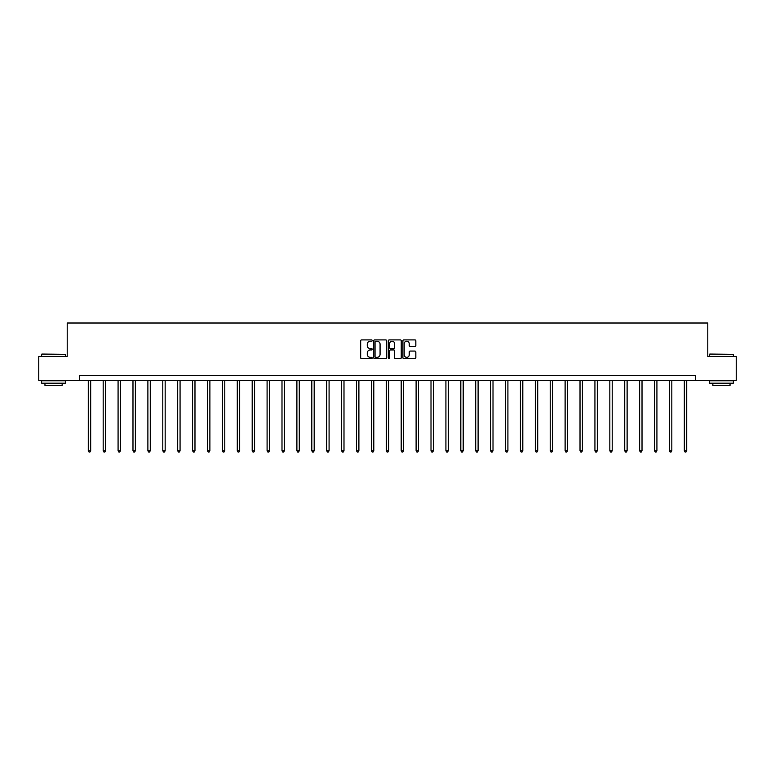 <?xml version="1.0" encoding="UTF-8"?>
<svg xmlns="http://www.w3.org/2000/svg" width="775" height="775" viewBox="0 0 775 775"><rect width="100%" height="100%" fill="white"/><g stroke="black" fill="none" stroke-linecap="round" stroke-linejoin="round"><path stroke-width="1.16" d="M372.213 340.564A0.659 0.659 0 0 0 371.564 339.905L361.596 339.905A0.94 0.94 0 0 0 360.666 340.845L360.666 357.721A0.94 0.94 0 0 0 361.596 358.66L371.564 358.66A0.659 0.659 0 0 0 372.213 358.002A0.659 0.659 0 0 0 371.564 357.343L370.276 357.343A3.003 3.003 0 0 1 367.272 354.349L367.272 352.935A3.003 3.003 0 0 1 370.276 349.942L371.564 349.942A0.659 0.659 0 0 0 372.213 349.283A0.659 0.659 0 0 0 371.564 348.624L370.276 348.624A3.003 3.003 0 0 1 367.272 345.621L367.272 344.216A3.003 3.003 0 0 1 370.276 341.223L371.564 341.223A0.659 0.659 0 0 0 372.213 340.564M414.906 346.512A0.94 0.94 0 0 0 415.836 345.582L415.836 340.845A0.94 0.94 0 0 0 414.906 339.905L403.833 339.905A0.94 0.94 0 0 0 402.903 340.845L402.903 357.721A0.94 0.94 0 0 0 403.833 358.66L414.906 358.66A0.94 0.94 0 0 0 415.836 357.721L415.836 352.005A0.94 0.94 0 0 0 414.906 351.065L410.169 351.065A0.94 0.94 0 0 0 409.229 352.005L409.229 354.834A2.509 2.509 0 0 1 406.72 357.343A2.509 2.509 0 0 1 404.211 354.834L404.211 343.722A2.509 2.509 0 0 1 406.72 341.223A2.509 2.509 0 0 1 409.229 343.722L409.229 345.582A0.94 0.94 0 0 0 410.169 346.512L414.906 346.512M79.35 380.322L38.75 380.322L38.75 356.442L67.212 356.442L67.212 323.01L707.788 323.01L707.788 356.442L736.25 356.442L736.25 380.322L695.65 380.322L695.65 375.546L79.35 375.546L79.35 380.322L695.65 380.322M386.677 340.845A0.94 0.94 0 0 0 385.747 339.905L374.674 339.905A0.94 0.94 0 0 0 373.744 340.845L373.744 357.721A0.94 0.94 0 0 0 374.674 358.66L385.747 358.66A0.94 0.94 0 0 0 386.677 357.721L386.677 340.845M389.253 339.905L400.326 339.905A0.94 0.94 0 0 1 401.256 340.845L401.256 357.721A0.94 0.94 0 0 1 400.326 358.66L395.589 358.66A0.94 0.94 0 0 1 394.649 357.721L394.649 350.872A0.94 0.94 0 0 0 393.71 349.942L390.571 349.942A0.94 0.94 0 0 0 389.631 350.872L389.631 358.002A0.659 0.659 0 0 1 388.972 358.66A0.659 0.659 0 0 1 388.323 358.002L388.323 340.845A0.94 0.94 0 0 1 389.253 339.905M375.71 341.223A0.659 0.659 0 0 0 375.052 341.872L375.052 356.684A0.659 0.659 0 0 0 375.71 357.343L377.067 357.343A3.003 3.003 0 0 0 380.07 354.349L380.07 344.216A3.003 3.003 0 0 0 377.067 341.223L375.71 341.223M394.649 343.771A2.509 2.509 0 0 0 392.14 341.262A2.509 2.509 0 0 0 389.631 343.771L389.631 347.684A0.94 0.94 0 0 0 390.571 348.624L393.71 348.624A0.94 0.94 0 0 0 394.649 347.684L394.649 343.771M88.282 380.322L88.282 450.75L90.665 450.75L90.665 380.322M90.665 450.75L89.948 451.99L88.999 451.99L88.282 450.75M41.898 354.059L65.497 354.34L41.898 354.059M53.553 383.189L41.617 383.189L41.617 380.806L65.497 380.806L65.497 383.189L53.553 383.189M62.155 383.189L62.155 385.388L44.96 385.388L44.96 383.189M709.793 354.059L733.382 354.34L709.793 354.059M721.447 383.189L709.503 383.189L709.503 380.806L733.382 380.806L733.382 383.189L721.447 383.189M730.04 383.189L730.04 385.388L712.845 385.388L712.845 383.189M103.182 380.322L103.182 450.75L105.565 450.75L105.565 380.322M105.565 450.75L104.848 451.99L103.898 451.99L103.182 450.75M118.081 380.322L118.081 450.75L120.464 450.75L120.464 380.322M120.464 450.75L119.757 451.99L118.798 451.99L118.081 450.75M132.98 380.322L132.98 450.75L135.373 450.75L135.373 380.322M135.373 450.75L134.656 451.99L133.697 451.99L132.98 450.75M147.88 380.322L147.88 450.75L150.273 450.75L150.273 380.322M150.273 450.75L149.556 451.99L148.597 451.99L147.88 450.75M162.789 380.322L162.789 450.75L165.172 450.75L165.172 380.322M165.172 450.75L164.455 451.99L163.506 451.99L162.789 450.75M177.688 380.322L177.688 450.75L180.071 450.75L180.071 380.322M180.071 450.75L179.354 451.99L178.405 451.99L177.688 450.75M192.588 380.322L192.588 450.75L194.98 450.75L194.98 380.322M194.98 450.75L194.263 451.99L193.304 451.99L192.588 450.75M207.487 380.322L207.487 450.75L209.88 450.75L209.88 380.322M209.88 450.75L209.163 451.99L208.204 451.99L207.487 450.75M222.386 380.322L222.386 450.75L224.779 450.75L224.779 380.322M224.779 450.75L224.062 451.99L223.103 451.99L222.386 450.75M237.295 380.322L237.295 450.75L239.678 450.75L239.678 380.322M239.678 450.75L238.962 451.99L238.012 451.99L237.295 450.75M252.195 380.322L252.195 450.75L254.578 450.75L254.578 380.322M254.578 450.75L253.861 451.99L252.912 451.99L252.195 450.75M267.094 380.322L267.094 450.75L269.487 450.75L269.487 380.322M269.487 450.75L268.77 451.99L267.811 451.99L267.094 450.75M281.993 380.322L281.993 450.75L284.386 450.75L284.386 380.322M284.386 450.75L283.669 451.99L282.71 451.99L281.993 450.75M296.893 380.322L296.893 450.75L299.286 450.75L299.286 380.322M299.286 450.75L298.569 451.99L297.61 451.99L296.893 450.75M311.802 380.322L311.802 450.75L314.185 450.75L314.185 380.322M314.185 450.75L313.468 451.99L312.519 451.99L311.802 450.75M326.701 380.322L326.701 450.75L329.084 450.75L329.084 380.322M329.084 450.75L328.368 451.99L327.418 451.99L326.701 450.75M341.601 380.322L341.601 450.75L343.993 450.75L343.993 380.322M343.993 450.75L343.277 451.99L342.317 451.99L341.601 450.75M356.5 380.322L356.5 450.75L358.893 450.75L358.893 380.322M358.893 450.75L358.176 451.99L357.217 451.99L356.5 450.75M371.409 380.322L371.409 450.75L373.792 450.75L373.792 380.322M373.792 450.75L373.075 451.99L372.116 451.99L371.409 450.75M386.308 380.322L386.308 450.75L388.692 450.75L388.692 380.322M388.692 450.75L387.975 451.99L387.025 451.99L386.308 450.75M401.208 380.322L401.208 450.75L403.591 450.75L403.591 380.322M403.591 450.75L402.884 451.99L401.925 451.99L401.208 450.75M416.107 380.322L416.107 450.75L418.5 450.75L418.5 380.322M418.5 450.75L417.783 451.99L416.824 451.99L416.107 450.75M431.007 380.322L431.007 450.75L433.399 450.75L433.399 380.322M433.399 450.75L432.683 451.99L431.723 451.99L431.007 450.75M445.916 380.322L445.916 450.75L448.299 450.75L448.299 380.322M448.299 450.75L447.582 451.99L446.632 451.99L445.916 450.75M460.815 380.322L460.815 450.75L463.198 450.75L463.198 380.322M463.198 450.75L462.481 451.99L461.532 451.99L460.815 450.75M475.714 380.322L475.714 450.75L478.107 450.75L478.107 380.322M478.107 450.75L477.39 451.99L476.431 451.99L475.714 450.75M490.614 380.322L490.614 450.75L493.007 450.75L493.007 380.322M493.007 450.75L492.29 451.99L491.331 451.99L490.614 450.75M505.513 380.322L505.513 450.75L507.906 450.75L507.906 380.322M507.906 450.75L507.189 451.99L506.23 451.99L505.513 450.75M520.422 380.322L520.422 450.75L522.805 450.75L522.805 380.322M522.805 450.75L522.088 451.99L521.139 451.99L520.422 450.75M535.322 380.322L535.322 450.75L537.705 450.75L537.705 380.322M537.705 450.75L536.988 451.99L536.038 451.99L535.322 450.75M550.221 380.322L550.221 450.75L552.614 450.75L552.614 380.322M552.614 450.75L551.897 451.99L550.938 451.99L550.221 450.75M565.12 380.322L565.12 450.75L567.513 450.75L567.513 380.322M567.513 450.75L566.796 451.99L565.837 451.99L565.12 450.75M580.02 380.322L580.02 450.75L582.413 450.75L582.413 380.322M582.413 450.75L581.696 451.99L580.737 451.99L580.02 450.75M594.929 380.322L594.929 450.75L597.312 450.75L597.312 380.322M597.312 450.75L596.595 451.99L595.646 451.99L594.929 450.75M609.828 380.322L609.828 450.75L612.211 450.75L612.211 380.322M612.211 450.75L611.494 451.99L610.545 451.99L609.828 450.75M624.727 380.322L624.727 450.75L627.12 450.75L627.12 380.322M627.12 450.75L626.403 451.99L625.444 451.99L624.727 450.75M639.627 380.322L639.627 450.75L642.02 450.75L642.02 380.322M642.02 450.75L641.303 451.99L640.344 451.99L639.627 450.75M654.536 380.322L654.536 450.75L656.919 450.75L656.919 380.322M656.919 450.75L656.202 451.99L655.243 451.99L654.536 450.75M669.435 380.322L669.435 450.75L671.818 450.75L671.818 380.322M671.818 450.75L671.102 451.99L670.152 451.99L669.435 450.75M684.335 380.322L684.335 450.75L686.718 450.75L686.718 380.322M686.718 450.75L686.001 451.99L685.052 451.99L684.335 450.75M41.617 356.442L41.617 354.34M47.062 380.806L47.062 380.322M60.053 380.806L60.053 380.322M65.497 356.442L65.497 354.34M709.503 356.442L709.503 354.34M714.947 380.806L714.947 380.322M727.938 380.806L727.938 380.322M733.382 356.442L733.382 354.34"/></g></svg>
